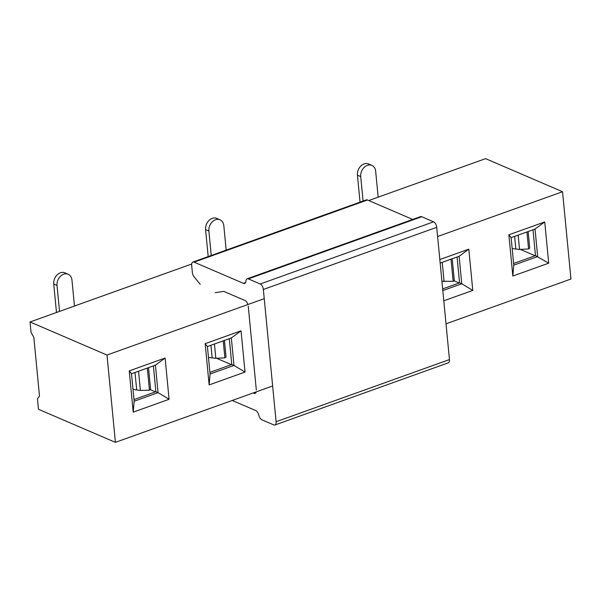 <?xml version="1.0" encoding="UTF-8"?>
<svg xmlns="http://www.w3.org/2000/svg" width="601" height="601" viewBox="0 0 601 601"><rect width="100%" height="100%" fill="white"/><g stroke="black" fill="none" stroke-linecap="round" stroke-linejoin="round"><path stroke-width="0.9" d="M214.467 343.997L215.842 358.316L208.479 357.452M215.842 358.316L224.879 357.828L226.036 357.002L224.436 340.421M223.249 340.85L224.879 357.828M452.207 258.761L454.296 280.457L453.154 281.321L441.915 281.276M442.238 262.337L444.086 281.553M451.02 259.189L453.154 281.321M378.164 197.166L375.67 171.24A9.3 7.137 113.3 0 0 371.869 165.373A9.3 7.137 113.3 0 0 367.369 165.328A9.3 7.137 113.3 0 0 360.72 176.596L363.079 201.05M371.869 165.373L368.586 163.953A9.3 7.137 -66.7 0 0 364.078 163.908A9.3 7.137 -66.7 0 0 357.437 175.184L360.029 202.139M518.16 235.119L519.542 249.438L512.172 248.574M519.542 249.438L528.58 248.949L529.729 248.123L528.136 231.543M526.942 231.963L528.58 248.949M226.179 250.129L223.82 225.675A9.3 7.137 113.3 0 0 220.019 219.808A9.3 7.137 113.3 0 0 215.519 219.763A9.3 7.137 113.3 0 0 208.878 231.039L211.229 255.493M220.019 219.808L216.736 218.396A9.3 7.137 -66.7 0 0 212.236 218.351A9.3 7.137 -66.7 0 0 205.587 229.627L208.186 256.582M148.515 367.639L150.603 389.343L149.454 390.207L140.394 390.432L136.697 389.959A18.608 6.942 174.5 0 1 132.994 389.245M138.538 371.215L140.394 390.432M147.32 368.067L149.454 390.207M74.471 306.044L71.97 280.119A9.3 7.137 113.3 0 0 68.176 274.251A9.3 7.137 113.3 0 0 63.676 274.206A9.3 7.137 113.3 0 0 57.027 285.475L59.522 311.408M68.176 274.251L64.885 272.839A9.3 7.137 -66.7 0 0 60.385 272.794A9.3 7.137 -66.7 0 0 53.737 284.063L56.479 312.497M232.249 400.461L255.718 410.543A4.838 2.524 70.3 0 1 258.821 415.171A4.838 2.524 -109.7 0 0 261.923 419.806L273.801 424.907A4.59 2.396 -109.7 0 0 274.942 424.99L448.308 362.831A4.59 2.396 70.3 0 0 449.465 359.676A4.59 2.396 -109.7 0 0 449.458 359.578L276.084 421.737L263.351 289.479L436.724 227.321A4.59 2.396 -109.7 0 0 436.717 227.231A4.59 2.396 70.3 0 0 433.599 221.829L421.722 216.721A4.838 2.524 70.3 0 0 420.52 216.638L247.154 278.796A4.838 2.524 -109.7 0 0 245.907 281.17A4.838 2.524 70.3 0 1 244.675 283.454A4.838 2.524 70.3 0 1 243.458 283.364L194.1 262.149A4.838 2.524 -109.7 0 0 192.898 262.066A4.838 2.524 -109.7 0 0 191.681 265.394L192.35 272.388A4.838 2.524 -109.7 0 0 194.153 276.866L200.208 284.311M449.458 359.578L436.724 227.321M274.942 424.99A4.59 2.396 -109.7 0 0 276.099 421.834A4.59 2.396 -109.7 0 0 276.084 421.737M256.236 391.86A4.838 2.524 70.3 0 1 255.109 393.377A4.838 2.524 70.3 0 1 253.907 393.294L253.149 392.964M248.251 306.179L256.327 390.049M215.173 292.679L223.362 291.462A4.838 2.524 70.3 0 1 224.316 291.613L244.975 300.492A4.838 2.524 70.3 0 1 247.912 304.527M263.351 289.479A4.59 2.396 -109.7 0 0 263.343 289.381A4.59 2.396 -109.7 0 0 260.233 283.988L248.356 278.879A4.838 2.524 -109.7 0 0 247.154 278.796M412.707 219.44L367.466 199.99A4.838 2.524 70.3 0 0 366.264 199.908L192.898 262.066M30.05 321.971L31.057 332.458L33.836 337.274L39.493 396.051L37.45 398.794L38.456 409.273L115.407 442.351L107.001 355.048L30.05 321.971L191.696 264.019M368.751 200.539L485.593 158.649L562.544 191.727L570.95 279.029L446.017 323.819M115.407 442.351L272.644 385.977M107.001 355.048L264.237 298.674M437.611 236.516L562.544 191.727M133.212 412.143L169.084 399.282L165.11 358.038L129.245 370.892L133.212 412.143L134.151 401.243L158.063 392.663L155.869 391.724L153.383 365.896M209.14 384.918L245.013 372.064L241.039 330.813L205.166 343.674L209.14 384.918L210.072 374.017L233.984 365.446L231.791 364.506L229.304 338.679M443.793 300.793L472.784 290.403L468.81 249.152L439.827 259.542M512.833 276.039L548.705 263.178L544.731 221.934L508.867 234.796L512.833 276.039L513.765 265.139L537.677 256.567L535.033 229.064L511.12 237.643L513.765 265.139M169.084 399.282L158.063 392.663L155.411 365.168L131.499 373.739L134.151 401.243M133.985 399.567L155.869 391.724M155.486 391.86L150.25 389.606M129.245 370.892L131.499 373.739M165.11 358.038L155.411 365.168M245.013 372.064L233.984 365.446L231.34 337.95L207.42 346.522L210.072 374.017M205.166 343.674L207.42 346.522M241.039 330.813L231.34 337.95M209.907 372.35L231.791 364.506M231.415 364.642L216.608 358.279M442.809 290.576L461.756 283.785L459.562 282.846L457.076 257.018M472.784 290.403L461.756 283.785L459.111 256.289L440.165 263.08M468.81 249.152L459.111 256.289M442.652 288.908L459.562 282.846M459.187 282.981L453.943 280.727M548.705 263.178L535.491 255.62L533.004 229.792M544.731 221.934L535.033 229.064M513.607 263.463L535.491 255.62M535.108 255.756L520.301 249.392M508.867 234.796L511.12 237.643M212.161 358.001L210.936 345.259M357.437 175.184L360.72 176.596M515.861 249.115L514.629 236.381M205.587 229.627L208.878 231.039M136.697 389.959L135.015 372.485M53.737 284.063L57.027 285.475M433.599 221.829L260.233 283.988M248.356 278.879L421.722 216.721M245.554 282.613L243.458 283.364M194.1 262.149L367.466 199.99M255.981 392.551L253.907 393.294"/></g></svg>
